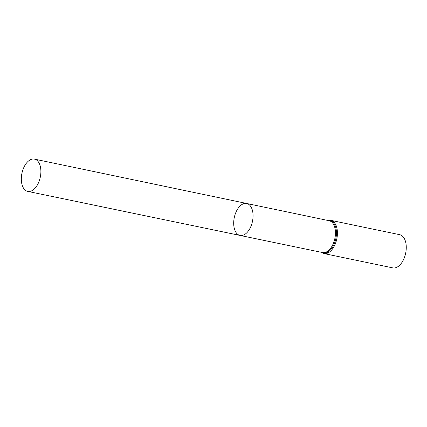 <?xml version="1.0" encoding="UTF-8"?>
<svg xmlns="http://www.w3.org/2000/svg" width="427" height="427" viewBox="0 0 427 427"><rect width="100%" height="100%" fill="white"/><g stroke="black" fill="none" stroke-linecap="round" stroke-linejoin="round"><path stroke-width="0.64" d="M241.474 204.832A16.317 9.287 -78.2 0 0 233.718 221.96A16.317 9.287 -78.2 0 0 240.049 235.432A16.317 9.287 -78.2 0 0 252.469 221.351A16.317 9.287 -78.2 0 0 246.705 203.482A16.317 9.287 -78.2 0 0 241.474 204.832M330.818 220.348A16.952 9.65 -78.2 0 1 336.807 238.912A16.952 9.65 -78.2 0 1 323.901 253.542L392.744 267.878A16.952 9.65 -78.2 0 0 405.65 253.248A16.952 9.65 -78.2 0 0 399.656 234.679L330.818 220.348L327.755 220.423M246.705 203.482L329.121 220.711A16.253 9.255 -78.2 0 1 334.864 238.506A16.253 9.255 -78.2 0 1 322.497 252.533L240.049 235.432A16.317 9.287 -78.2 0 0 252.469 221.351A16.317 9.287 -78.2 0 0 246.705 203.482L34.47 159.122A16.482 9.383 -78.2 0 0 29.185 160.488A16.482 9.383 -78.2 0 0 21.35 177.787A16.482 9.383 -78.2 0 0 27.75 191.397A16.482 9.383 -78.2 0 0 33.023 190.031A16.482 9.383 -78.2 0 0 40.859 172.738A16.482 9.383 -78.2 0 0 34.47 159.122M321.382 252.304A16.605 9.453 -78.2 0 0 335.835 238.709A16.605 9.453 -78.2 0 0 328.011 220.476M323.901 253.542L321.131 252.25M240.049 235.432L27.75 191.397"/></g></svg>
